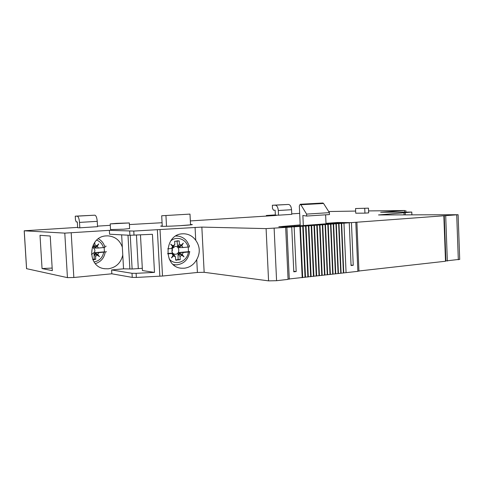 <?xml version="1.0" encoding="UTF-8"?>
<svg xmlns="http://www.w3.org/2000/svg" width="484" height="484" viewBox="0 0 484 484"><rect width="100%" height="100%" fill="white"/><g stroke="black" fill="none" stroke-linecap="round" stroke-linejoin="round"><path stroke-width="0.73" d="M77.646 227.383L24.2 230.789L64.789 233.125L109.366 230.342L133.778 231.068L201.846 227.099L266.097 228.611L291.737 227.02L278.808 226.772L300.183 224.897M97.508 226.131L110.279 225.326M129.397 224.564L162.067 222.725M190.345 220.922L276.31 215.453L266.333 215.483L275.354 214.896M291.749 213.861L299.663 213.365M328.696 211.532L355.643 211.066M368.578 210.921L404.914 210.51L380.636 212.27L411.799 212.065L378.512 214.944L458.112 214.721L351.444 222.622L337.644 222.495L337.663 222.888M325.992 223.342L337.644 222.495M79.824 227.813L77.664 227.734L77.325 221.95L76.23 221.932L75.468 219.869L75.25 216.173L77.18 216.16C78.384 216.529 79.158 218.611 79.503 222.404L79.824 227.813L97.544 226.687L97.236 221.339C96.891 217.594 96.086 215.543 94.822 215.18L75.25 216.173M278.518 215.186L275.366 215.205L275.13 210.195L273.527 210.219L272.498 208.453L272.353 205.246L275.184 205.174C276.927 205.458 277.967 207.231 278.3 210.51L278.518 215.186L291.773 214.345L291.562 209.711C291.229 206.474 290.176 204.714 288.404 204.442L272.353 205.246M190.527 224.388L192.366 224.606C191.495 225.163 167.506 226.512 161.904 226.312L160.64 226.107L162.237 225.846M129.621 228.539L123.529 229.204L110.515 229.567L110.201 223.953M368.463 208.156L368.657 212.887L364.93 213.135L355.734 213.202L355.54 208.537L368.463 208.156L355.54 208.537M285.729 226.681L294.145 226.839L349.254 222.779L340.325 222.694L285.741 226.905M291.737 227.02L293.788 271.814L296.184 271.548L293.764 271.288M294.744 225.611L294.762 226.022M351.444 222.622L353.241 265.293L351.039 265.105M349.254 222.779L351.057 265.534L353.241 265.293M355.807 222.301L357.858 271.342L288.059 279.087M343.967 223.172L346.072 272.698M325.623 214.817L326.01 223.741M300.219 225.623L299.33 205.966L300.183 204.272L322.87 203.008L323.566 203.468L329.404 212.645L329.489 214.563L306.681 216.058L302.869 215.483L303.317 225.399M300.183 204.272L300.86 204.744L306.59 214.109L306.681 216.058M329.404 212.645L306.59 214.109M294.145 226.839L296.184 271.548M299.886 226.421L302.204 277.749M286.897 227.377L289.281 279.238M300.352 226.294L302.669 277.471M302.736 226.209L305.041 277.423M303.196 226.088L305.495 277.151M305.573 225.998L307.866 277.096M306.021 225.877L308.308 276.824M308.393 225.792L310.674 276.775M308.834 225.671L311.103 276.503M311.206 225.586L313.469 276.455M311.635 225.465L313.892 276.183M314.001 225.381L316.258 276.134M314.425 225.26L316.669 275.862M316.79 225.175L319.029 275.813M317.201 225.054L319.434 275.547M319.561 224.969L321.787 275.493M319.966 224.854L322.181 275.227M322.32 224.764L324.534 275.178M322.719 224.649L324.921 274.912M325.073 224.564L327.269 274.864M325.454 224.449L327.644 274.603M327.807 224.364L329.991 274.549M328.182 224.249L330.36 274.289M330.53 224.159L332.702 274.234M330.899 224.05L333.059 273.98M333.24 223.959L335.4 273.926M333.597 223.85L335.751 273.672M335.938 223.759L338.086 273.617M336.289 223.65L338.425 273.363M338.625 223.566L340.76 273.309M338.969 223.457L341.093 273.055M341.299 223.366L343.422 273M341.631 223.257L343.749 272.752M285.681 227.468L288.071 279.377L276.582 280.702L268.572 280.865L204.157 272.304L197.399 272.462L162.515 276.031L136.343 277.435L132.241 277.386L111.834 273.799L73.84 277.489L67.439 277.635L26.59 268.68M443.84 215.81L445.498 261.245L357.845 271.113M459.703 259.321L445.486 260.985M196.734 259.599C200.406 252.902 200.073 246.459 195.736 240.27C192.674 236.119 188.669 233.96 183.726 233.778L182.547 233.814C163.888 234.196 162.927 267.362 181.548 268.215L184.35 268.215C189.728 267.513 193.854 264.639 196.734 259.599L197.399 272.462M157.361 229.918L159.853 276.231M140.469 234.879L142.435 270.562L154.493 272.389L152.43 234.298L129.9 235.284L109.584 234.214L109.366 230.342M133.778 231.068L134.007 235.2M154.493 272.389L136.119 273.327L136.343 277.435M136.119 273.327L132.017 273.291L111.616 269.945L123.547 268.82L132.126 269.001L142.308 268.317M111.616 269.945L111.834 273.799M106.407 235.896L107.829 235.859C115.041 236.446 119.875 240.221 122.337 247.197L122.779 255.038C120.897 262.945 116.069 267.537 108.283 268.801L104.931 268.747C86.479 267.319 87.882 236.259 106.407 235.896M130.257 235.297L132.126 269.001M136.44 235.079L138.297 268.699M42.047 268.559L52.32 270.653L50.227 236.029L40.015 235.297L42.047 268.559L52.163 268.063M405.253 212.906L405.326 214.829M411.769 212.071L411.872 214.805M445.697 215.676L447.343 261.033M444.251 215.683L445.897 260.937M356.889 222.216L358.934 271.215M189.988 214.097L161.698 215.773L189.988 214.097L190.551 224.848L190.956 224.842M190.551 224.848L179.207 225.738M165.945 215.67L166.514 226.276M161.698 215.773L162.261 226.318M116.414 223.366L129.307 222.955L110.195 223.904L116.414 223.366M364.93 213.135L364.736 208.392M173.248 264.542L176.097 264.887C183.678 264.167 188.197 259.829 189.661 251.886L188.445 251.698L188.252 247.118M189.661 251.886L183.267 252.515L182.262 254.584L178.838 252.569L183.267 252.515M183.006 247.554L178.578 247.62L181.79 245.678L183.006 247.554L189.401 246.913M167.724 253.864L171.832 253.507L173.06 255.389L171.433 257.911L173.605 255.909L175.486 256.968L175.656 260.114L180.211 259.696L180.042 256.562L178.027 253.58L181.778 255.183L180.042 256.562M181.778 255.183L184.017 256.883L182.262 254.584M181.79 245.678L183.297 243.095L181.252 245.158L177.664 246.749L179.389 244.087L181.252 245.158M179.389 244.087L179.219 240.947L174.657 241.304L174.827 244.45L173.072 245.824L170.707 244.196L172.582 246.429L171.566 248.504L167.736 248.818M167.676 253.489L172.57 253.108L173.06 255.389M171.832 253.507L172.57 253.108M174.827 244.45L173.121 247.124L172.516 246.828M177.664 246.749L176.993 240.796M178.578 247.62L179.37 245.993M180.278 254.548L178.596 252.545L188.445 251.698M175.65 260.011L178.1 259.466L178.027 253.58M172.836 254.366L173.484 253.979L175.486 256.968M175.129 246.435L172.147 248.613L171.947 251.71C172.619 253.434 173.816 254.275 175.547 254.239C180.139 254.027 179.709 245.878 175.129 246.435M172.582 246.429L172.304 248.141L171.566 248.504M173.121 247.124L173.072 245.824M173.605 255.909L173.484 253.979M179.219 240.947L177.114 240.82M180.211 259.696L178.1 259.466M95.384 263.647C100.993 261.784 104.272 257.905 105.216 252.019L104.393 251.868L104.187 247.572M105.216 252.019L98.736 252.63L97.75 254.548L94.858 252.678L98.736 252.63M98.47 248.026L94.598 248.086L97.278 246.283L98.47 248.026L104.949 247.421M92.88 259.811L95.741 259.291L95.572 256.381L94.065 253.622L97.278 255.104L95.572 256.381M97.278 255.104L99.492 256.683L97.75 254.548M97.278 246.283L98.754 243.894L96.746 245.805L93.696 247.282L94.9 244.813L96.746 245.805M94.9 244.813L94.761 242.333M93.696 247.282L93.364 244.517M94.598 248.086L95.578 246.368M96.594 254.79L94.682 252.66L104.393 251.868M92.722 259.472L94.205 259.079L94.065 253.622M91.379 254.239L91.682 254.227C95.772 252.091 95.959 249.702 92.25 247.058M95.741 259.291L94.205 259.079M323.566 203.468L300.86 204.744M266.097 228.611L268.572 280.865M274.132 228.315L276.582 280.702M201.846 227.099L204.157 272.304M195.07 227.353L195.736 240.27M160.029 229.761L162.515 276.031M129.676 231.164L129.9 235.284M132.017 273.291L132.241 277.386M122.779 255.038L123.547 268.82M71.202 232.883L73.84 277.489M121.641 234.849L122.337 247.197M127.994 235.182L129.857 268.656M64.789 233.125L67.439 277.635M24.242 230.795L26.596 268.729M266.484 215.489L266.515 216.076M404.57 210.673L404.624 212.059M404.019 213.014L404.092 214.835M456.714 214.866L458.312 259.769M79.503 222.404L97.236 221.339M77.18 216.16L94.822 215.18M278.3 210.51L291.562 209.711M275.184 205.174L288.404 204.442M189.075 245.654L189.48 245.624M188.554 251.71L189.788 251.601M173.653 264.887L177.259 264.833M175.807 236.017L177.93 236.059L176.23 235.762M169.116 258.837C174.942 266.339 187.411 261.808 188.324 252.079M188.064 247.136C186.388 239.205 176.684 235.623 170.731 240.923M104.653 246.344L106.208 246.223M104.762 251.922L106.522 251.777M94.078 261.947C99.395 260.9 102.614 257.657 103.727 252.224M103.461 247.639C102.402 244.015 100.158 241.522 96.721 240.155M104.931 268.747L103.891 268.578M24.2 230.795L26.553 268.705M266.333 215.489L266.363 216.082M405.852 210.552L405.907 212.046M411.799 212.065L411.902 214.805M458.112 214.721L459.709 259.497M180.665 268.1L181.548 268.215M129.307 222.955L129.621 228.605M189.413 246.949C187.774 240.729 183.944 237.099 177.93 236.059M172.074 248.238L171.935 247.536M176.055 260.18L176.557 260.235M172.431 250.101L171.947 251.71M172.431 250.077L172.147 248.613M104.955 247.445C103.999 243.597 101.809 240.711 98.391 238.793"/></g></svg>

